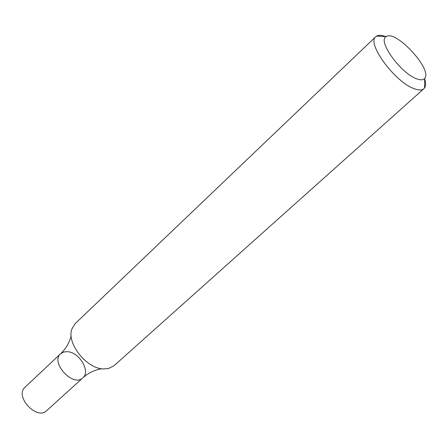 <?xml version="1.0" encoding="UTF-8"?>
<svg xmlns="http://www.w3.org/2000/svg" width="448" height="448" viewBox="0 0 448 448"><rect width="100%" height="100%" fill="white"/><g stroke="black" fill="none" stroke-linecap="round" stroke-linejoin="round"><path stroke-width="0.67" d="M424.721 78.859C425.953 82.986 425.886 86.038 424.514 88.01L423.898 88.698C422.016 90.322 418.953 90.378 414.708 88.866C395.494 82.858 366.156 43.165 375.81 36.652L376.544 36.086C378.622 34.877 381.668 35.05 385.683 36.602M423.898 88.698L114.005 365.747L108.254 368.614L103.197 368.928C86.363 368.48 66.528 343.258 71.814 329.168L75.124 323.663L375.81 36.652M416.892 78.882C400.954 73.713 377.054 40.544 386.226 36.635C395.562 29.333 432.751 69.586 424.732 78.316C423.343 80.086 420.728 80.276 416.892 78.882M82.891 377.832L46.676 410.654C36.842 420.728 14.218 396.239 25.038 387.229L60.62 353.724C49.997 362.51 73.293 387.727 82.891 377.832C90.871 371.504 79.302 352.094 67.418 351.669L63.622 352.016L60.62 353.724C49.997 362.51 73.293 387.727 82.891 377.832C88.396 372.91 94.657 369.886 101.679 368.76M386.226 36.635L376.544 36.086M424.732 78.316L424.514 88.01M60.62 353.724C65.962 348.628 69.474 342.625 71.154 335.714"/></g></svg>
